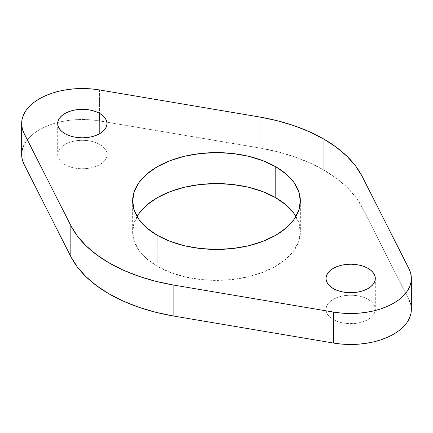 <?xml version="1.0" encoding="UTF-8"?>
<svg xmlns="http://www.w3.org/2000/svg" width="433" height="433" viewBox="0 0 433 433"><rect width="100%" height="100%" fill="white"/><g stroke="black" fill="none" stroke-linecap="round" stroke-linejoin="round"><path stroke-width="0.32" stroke-dasharray="2.17 1.62" d="M64.918 164.61L64.918 133.629L64.918 164.61L61.849 162.451L59.57 159.994L58.168 157.32L57.692 154.543A24.659 14.24 0 0 0 64.918 164.61A24.659 14.24 0 0 0 91.796 167.695A24.659 14.24 0 0 0 107.016 154.543L106.545 157.32L105.143 159.994L102.865 162.451L99.796 164.61L96.056 166.38L91.796 167.695L87.168 168.507L82.357 168.783L77.545 168.507L72.917 167.695L68.658 166.38L64.918 164.61M99.796 144.476A24.659 14.24 0 0 0 72.917 141.385A24.659 14.24 0 0 0 57.692 154.543L58.168 151.766L59.57 149.093L61.849 146.63L64.918 144.476L68.658 142.706L72.917 141.385L77.545 140.579L82.357 140.303L87.168 140.579L91.796 141.385L96.056 142.706L99.796 144.476L102.865 146.63L105.143 149.093L106.545 151.766L107.016 154.543A24.659 14.24 0 0 0 99.796 144.476L99.796 133.629L99.796 144.476M333.204 319.505L333.204 288.524L333.204 319.505L330.135 317.346L327.857 314.883L326.455 312.215L325.984 309.438A24.659 14.24 0 0 0 333.204 319.505A24.659 14.24 0 0 0 360.083 322.59A24.659 14.24 0 0 0 375.308 309.438L374.832 312.215L373.43 314.883L371.151 317.346L368.082 319.505L364.342 321.275L360.083 322.59L355.455 323.402L345.832 323.402L341.204 322.59L336.944 321.275L333.204 319.505M368.082 299.371A24.659 14.24 0 0 0 341.204 296.28A24.659 14.24 0 0 0 325.984 309.438L326.455 306.661L327.857 303.988L330.135 301.525L333.204 299.371L336.944 297.595L341.204 296.28L345.832 295.474L350.643 295.198L355.455 295.474L360.083 296.28L364.342 297.595L368.082 299.371L371.151 301.525L373.43 303.988L374.832 306.661L375.308 309.438A24.659 14.24 0 0 0 368.082 299.371L368.082 288.524L368.082 299.371M157.206 266.219L157.206 235.243L157.206 266.219L146.782 258.885L139.031 250.518L134.262 241.435L132.65 231.991A83.85 48.409 0 0 0 157.206 266.219A83.85 48.409 0 0 0 248.591 276.714A83.85 48.409 0 0 0 300.35 231.991L298.738 241.435L293.969 250.518L286.218 258.885L275.794 266.219L263.085 272.243L248.591 276.714L232.857 279.469L216.5 280.4L200.143 279.469L184.409 276.714L169.915 272.243L157.206 266.219M137.055 216.5A83.85 48.409 0 0 0 132.65 231.991L134.262 222.546L139.031 213.464M411.35 309.438A60.707 35.046 0 0 0 408.904 299.593L362.156 207.375L355.693 197.069L347.055 187.31L336.371 178.25L323.814 170.034L323.814 139.053L323.814 170.034A151.766 87.623 0 0 0 259.134 147.897L259.134 116.915L259.134 147.897L99.411 120.904L91.487 119.892L83.401 119.497L75.299 119.73L67.321 120.585L59.608 122.046L52.306 124.087L45.541 126.674L39.43 129.759L34.088 133.288L29.612 137.191L26.072 141.407L23.544 145.861M411.35 309.406L410.657 304.166M408.904 299.593L408.904 268.612L408.904 299.593L362.156 207.375L362.156 176.399L362.156 207.375A151.766 87.623 0 0 0 323.814 170.034L309.579 162.781L293.888 156.616L276.985 151.626L259.134 147.897L99.411 120.904A60.707 35.046 0 0 0 57.762 122.501A60.707 35.046 0 0 0 21.65 154.543M293.969 213.464L298.738 222.546L300.35 231.991A83.85 48.409 0 0 0 295.945 216.5M99.411 89.929L99.411 120.904L99.411 89.929M57.692 123.562L57.692 154.543M325.984 278.457L325.984 309.438M132.65 201.009L132.65 231.991M300.35 201.009L300.35 231.991M375.308 278.457L375.308 309.438M107.016 123.562L107.016 154.543"/><path stroke-width="0.65" d="M64.918 133.629A24.659 14.24 180 0 1 57.692 123.562A24.659 14.24 180 0 1 72.917 110.41A24.659 14.24 180 0 1 99.796 113.495L99.796 133.629L96.056 135.405L91.796 136.72L87.168 137.526L82.357 137.802L77.545 137.526L72.917 136.72L68.658 135.405L64.918 133.629L61.849 131.475L59.57 129.012L58.168 126.339L57.692 123.562L58.168 120.785L59.57 118.117L61.849 115.654L64.918 113.495L68.658 111.725L72.917 110.41L77.545 109.598L87.168 109.598L91.796 110.41L96.056 111.725L99.796 113.495L102.865 115.654L105.143 118.117L106.545 120.785L107.016 123.562L106.545 126.339L105.143 129.012L102.865 131.475L99.796 133.629L99.796 113.495A24.659 14.24 180 0 1 107.016 123.562A24.659 14.24 180 0 1 91.796 136.72A24.659 14.24 180 0 1 64.918 133.629M333.204 288.524A24.659 14.24 180 0 1 325.984 278.457A24.659 14.24 180 0 1 341.204 265.305A24.659 14.24 180 0 1 368.082 268.39L368.082 288.524L364.342 290.294L360.083 291.615L355.455 292.421L350.643 292.697L345.832 292.421L341.204 291.615L336.944 290.294L333.204 288.524L330.135 286.37L327.857 283.907L326.455 281.233L325.984 278.457L326.455 275.68L327.857 273.007L330.135 270.549L333.204 268.39L336.944 266.62L341.204 265.305L345.832 264.493L350.643 264.217L355.455 264.493L360.083 265.305L364.342 266.62L368.082 268.39L371.151 270.549L373.43 273.007L374.832 275.68L375.308 278.457L374.832 281.233L373.43 283.907L371.151 286.37L368.082 288.524L368.082 268.39A24.659 14.24 180 0 1 375.308 278.457A24.659 14.24 180 0 1 360.083 291.615A24.659 14.24 180 0 1 333.204 288.524M139.031 213.464L146.782 205.096L157.206 197.757L169.915 191.738L184.409 187.262L200.143 184.507L216.5 183.581L232.857 184.507L248.591 187.262L263.085 191.738L275.794 197.757L275.794 166.781A83.85 48.409 180 0 1 300.35 201.009A83.85 48.409 180 0 1 248.591 245.738A83.85 48.409 180 0 1 157.206 235.243L146.782 227.904L139.031 219.536L134.262 210.454L132.65 201.009L134.262 191.565L139.031 182.482L146.782 174.115L157.206 166.781L169.915 160.757L184.409 156.286L200.143 153.531L216.5 152.6L232.857 153.531L248.591 156.286L263.085 160.757L275.794 166.781L286.218 174.115L293.969 182.482L298.738 191.565L300.35 201.009L298.738 210.454L293.969 219.536L286.218 227.904L275.794 235.243L263.085 241.262L248.591 245.738L232.857 248.493L216.5 249.419L200.143 248.493L184.409 245.738L169.915 241.262L157.206 235.243A83.85 48.409 180 0 1 132.65 201.009A83.85 48.409 180 0 1 184.409 156.286A83.85 48.409 180 0 1 275.794 166.781L275.794 197.757A83.85 48.409 0 0 0 137.055 216.5M23.544 145.861L22.061 150.468L21.661 155.144L22.343 159.815L24.096 164.388L24.096 133.407A60.707 35.046 180 0 1 21.65 123.562A60.707 35.046 180 0 1 99.411 89.929L259.134 116.915A151.766 87.623 180 0 1 323.814 139.053L309.579 131.805L293.888 125.635L276.985 120.65L259.134 116.915L99.411 89.929L91.487 88.911L83.401 88.521L75.299 88.754L67.321 89.609L59.608 91.071L52.306 93.111L45.541 95.698L39.43 98.778L34.088 102.307L29.612 106.215L26.072 110.431L23.544 114.88L22.061 119.486L21.661 124.168L22.343 128.834L24.096 133.407L70.844 225.625L77.307 235.931L85.945 245.69L96.629 254.75L109.186 262.966L123.421 270.219L139.112 276.384L156.015 281.374L173.866 285.103L333.589 312.096L341.513 313.108L349.599 313.503L357.701 313.27L365.679 312.415L373.392 310.954L380.694 308.913L387.459 306.326L393.57 303.241L398.912 299.712L403.388 295.809L406.928 291.593L409.456 287.139L410.939 282.533L411.339 277.856L410.657 273.185L408.904 268.612L362.156 176.399L355.693 166.093L347.055 156.335L336.371 147.274L323.814 139.053A151.766 87.623 180 0 1 362.156 176.399L408.904 268.612A60.707 35.046 180 0 1 411.35 278.457A60.707 35.046 180 0 1 333.589 312.096L333.589 343.071L341.513 344.089L349.599 344.479L357.701 344.246L365.679 343.391L373.392 341.929L380.694 339.889L387.459 337.302L393.57 334.222L398.912 330.693L403.388 326.785L406.928 322.569L409.456 318.12L410.939 313.514L411.35 309.406M21.65 123.562L21.65 154.543A60.707 35.046 0 0 0 24.096 164.388L70.844 256.601L77.307 266.907L85.945 276.665L96.629 285.726L109.186 293.947L123.421 301.195L139.112 307.365L156.015 312.35L173.866 316.085L333.589 343.071L173.866 316.085L173.866 285.103A151.766 87.623 180 0 1 70.844 225.625L70.844 256.601L24.096 164.388L24.096 133.407L70.844 225.625L70.844 256.601A151.766 87.623 0 0 0 173.866 316.085L173.866 285.103L333.589 312.096L333.589 343.071A60.707 35.046 0 0 0 411.35 309.438L411.35 278.457M410.657 304.166L408.904 299.593M295.945 216.5A83.85 48.409 0 0 0 275.794 197.757L286.218 205.096L293.969 213.464"/></g></svg>
